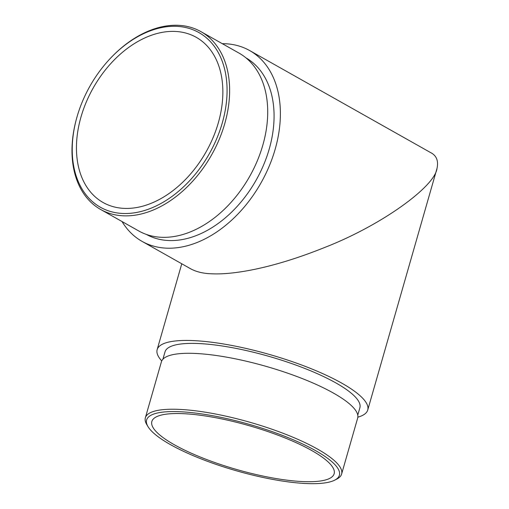 <?xml version="1.0" encoding="UTF-8"?>
<svg xmlns="http://www.w3.org/2000/svg" width="509" height="509" viewBox="0 0 509 509"><rect width="100%" height="100%" fill="white"/><g stroke="black" fill="none" stroke-linecap="round" stroke-linejoin="round"><path stroke-width="0.76" d="M303.249 481.597A94.82 22.778 -164 0 0 334.146 473.758A94.82 22.778 -164 0 0 249.276 425.728A94.82 22.778 -164 0 0 151.854 421.49A94.82 22.778 -164 0 0 202.461 457.909A94.82 22.778 -164 0 0 303.249 481.597M222.312 43.685A109.537 74.918 119.4 0 1 225.131 43.736A109.537 74.918 119.4 0 1 249.62 50.537A109.537 74.918 119.4 0 1 261.085 182.744A109.537 74.918 119.4 0 1 142.024 241.355A109.537 74.918 119.4 0 1 122.026 221.53M146.363 234.42A101.361 69.332 -60.6 0 0 256.212 179.995A101.361 69.332 -60.6 0 0 245.93 57.841M161.747 360.926A109.537 26.315 16 0 1 157.154 349.632A109.537 26.315 16 0 1 269.694 354.531A109.537 26.315 16 0 1 367.733 410.019A109.537 26.315 16 0 1 357.852 417.157M357.763 415.128L359.876 407.76A101.361 24.349 -164 0 0 269.153 356.421A101.361 24.349 -164 0 0 165.011 351.884L162.899 359.246M249.62 50.537L430.417 152.477C436.48 155.455 438.669 160.793 436.983 168.504C434.972 186.453 381.795 225.252 324.577 247.508C267.817 270.343 229.483 274.714 211.992 273.797C204.033 273.626 197.168 272.092 191.378 269.191L142.024 241.355M124.279 208.391A94.82 64.859 -60.6 0 0 213.131 137.525A94.82 64.859 -60.6 0 0 196.226 37.316A94.82 64.859 -60.6 0 0 93.16 88.057A94.82 64.859 -60.6 0 0 103.079 202.506A94.82 64.859 -60.6 0 0 124.279 208.391M306.717 483.55A100.267 24.088 -164 0 0 334.744 480.133A100.267 24.088 -164 0 0 249.639 424.468A100.267 24.088 -164 0 0 147.973 426.574A100.267 24.088 -164 0 0 211.267 462.7A100.267 24.088 -164 0 0 306.717 483.55M341.615 474.07L357.655 418.131A102.086 24.521 -164 0 0 266.283 366.423A102.086 24.521 -164 0 0 161.391 361.854L145.358 417.787A102.086 24.521 16 0 1 250.243 422.355A102.086 24.521 16 0 1 341.615 474.07A102.086 24.521 16 0 1 336.894 479.026L334.744 480.133M147.973 426.574L146.732 424.5A102.086 24.521 16 0 1 145.358 417.787M122.822 213.475A100.267 68.581 -60.6 0 0 226.785 82.802A100.267 68.581 -60.6 0 0 110.752 57.969A100.267 68.581 -60.6 0 0 76.515 118.68A100.267 68.581 -60.6 0 0 122.822 213.475M100.661 209.485L138.753 230.965A102.086 69.828 -60.6 0 0 161.582 237.296A102.086 69.828 -60.6 0 0 257.236 161.003A102.086 69.828 -60.6 0 0 239.039 53.114L200.947 31.641A102.086 69.828 119.4 0 1 219.15 139.53A102.086 69.828 119.4 0 1 123.49 215.822A102.086 69.828 119.4 0 1 100.661 209.485A102.086 69.828 119.4 0 1 76.344 119.31L76.515 118.68M110.752 57.969L111.204 57.498A102.086 69.828 119.4 0 1 200.947 31.641M181.77 263.77L157.154 349.632M436.983 168.511L367.733 410.019"/></g></svg>
